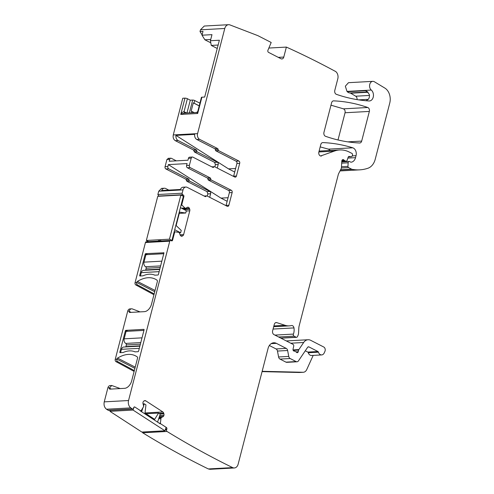 <?xml version="1.0" encoding="UTF-8"?>
<svg xmlns="http://www.w3.org/2000/svg" width="494" height="494" viewBox="0 0 494 494"><rect width="100%" height="100%" fill="white"/><g stroke="black" fill="none" stroke-linecap="round" stroke-linejoin="round"><path stroke-width="0.74" d="M140.068 311.887L132.411 308.948A3.551 2.618 86.9 0 0 131.577 308.812A3.551 2.618 86.9 0 0 129.292 311.084L129.212 311.393A1.186 0.735 -62.9 0 0 129.471 312.406A1.186 0.735 -62.9 0 0 129.724 312.455L144.47 311.646A7.688 4.767 -62.9 0 0 151.504 304.187L157.425 281.302L157.234 280.333A33.703 20.89 -62.9 0 0 155.382 279.178A33.703 20.89 -62.9 0 0 137.406 281.419A1.186 0.735 -62.9 0 0 136.702 282.438L136.659 282.611A1.772 1.309 86.9 0 0 137.449 284.89L154.165 293.905M172.005 240.177L172.604 240.146A1.186 0.871 -93.1 0 1 171.844 240.905A1.186 0.871 -93.1 0 1 171.492 240.825L170.875 240.51A1.186 0.871 86.9 0 0 170.523 240.43L146.218 241.764A1.186 0.871 86.9 0 0 145.452 242.523L135.066 282.698A1.772 1.309 -93.1 0 0 135.856 284.976L153.949 294.733M129.292 311.084L127.699 311.171L115.232 359.379A1.772 1.309 -93.1 0 0 116.022 361.657L134.121 371.42M135.22 367.153L117.578 358.107A1.186 0.735 117.1 0 0 116.868 359.126L115.232 359.379M117.578 358.107A33.703 20.89 117.1 0 1 135.547 355.865A33.703 20.89 117.1 0 1 137.4 357.02A1.186 0.735 117.1 0 1 137.591 357.983L131.676 380.874A7.688 4.767 117.1 0 1 124.636 388.327L109.896 389.136A1.186 0.735 117.1 0 1 109.637 389.087A1.186 0.735 117.1 0 1 109.384 388.08L111.298 389.062M120.233 388.574L111.743 385.493L109.384 388.08M109.464 387.765L107.871 387.858L104.246 401.863C103.635 405.031 104.388 407.482 106.5 409.23L108.427 410.384L132.738 409.051A1.186 0.871 -93.1 0 1 132.312 408.933A1173.8 866.167 -93.1 0 1 130.805 407.896A5.916 4.366 86.9 0 1 128.551 400.529L104.246 401.863M170.523 240.43A1.186 0.871 86.9 0 0 169.763 241.189L128.551 400.529M125.346 330.912A0.593 0.364 117.1 0 1 125.884 330.344L143.816 329.356A0.593 0.364 117.1 0 1 144.075 329.887L138.579 351.129A0.593 0.364 117.1 0 1 138.036 351.697L135.016 351.864A28.677 17.772 117.1 0 0 123.13 352.518L120.11 352.685A0.593 0.364 117.1 0 1 119.851 352.154L125.346 330.912L126.236 331.375M163.65 252.675A0.593 0.364 117.1 0 1 163.903 253.206L158.413 274.442A0.593 0.364 117.1 0 1 157.87 275.016L154.85 275.183A28.677 17.772 117.1 0 0 142.964 275.837L139.938 275.998A0.593 0.364 117.1 0 1 139.685 275.473L145.174 254.231A0.593 0.364 117.1 0 1 145.718 253.657L163.872 252.786M127.699 311.171A3.551 2.618 -93.1 0 1 129.984 308.898L131.577 308.812M200.465 29.819L224.77 28.485A5.916 4.366 -93.1 0 1 228.574 24.7L204.269 26.034L200.465 29.819L200.014 31.548L202.095 34.889M367.764 91.977L349.876 92.958A2.958 2.18 -93.1 0 1 350.691 93.212L355.717 96.207A2.958 2.18 -93.1 0 1 357.032 99.609M349.876 92.958A5.916 4.366 -93.1 0 1 347.338 91.73L346.986 91.402L371.297 90.069A4.73 3.489 -93.1 0 1 369.654 84.851A4.73 3.489 -93.1 0 1 372.797 81.349A4.73 3.489 -93.1 0 1 374.39 81.763L384.832 88.068A11.825 8.725 -93.1 0 1 389.754 103.067L375.236 159.216A14.783 10.911 -93.1 0 1 367.882 168.263A56.174 41.453 -93.1 0 1 359.669 169.85A56.174 41.453 -93.1 0 1 352.099 169.331A2.958 2.18 -93.1 0 1 351.623 169.164L348.554 167.589A1.186 0.871 -93.1 0 1 347.967 166.367L348.159 162.792A1.476 1.093 -93.1 0 1 349.165 161.47A1.476 1.093 -93.1 0 1 349.604 161.569L350.635 162.1A1.476 1.093 -93.1 0 0 351.073 162.193A1.476 1.093 -93.1 0 0 351.104 162.193A7.095 5.236 -93.1 0 0 355.526 157.66L356.038 155.684L352.234 155.888M372.797 81.349L348.492 82.683L345.343 86.184L346.986 91.402M330.381 150.472L328.436 149.139L320.192 146.897M142.235 432.034L142.717 432.8C164.255 446.026 186.133 458.074 208.338 468.942L210.024 469.3L234.329 467.966A5.916 4.366 -93.1 0 1 232.643 467.608A1173.787 866.155 -93.1 0 1 167.021 431.466A1.186 0.871 -93.1 0 1 166.577 429.885L166.849 429.088L165.502 429.163M107.871 387.858A3.551 2.618 -93.1 0 1 110.15 385.586L111.749 385.493M168.781 190.104L165.681 188.517A4.434 3.273 86.9 0 0 164.366 188.226L161.575 188.375L158.722 191.215L157.87 194.525L158.809 196.26M186.294 180.205L189.079 180.051A1.186 0.871 -93.1 0 0 188.492 178.964L185.707 179.118A1.186 0.871 -93.1 0 1 186.294 180.205L186.88 181.286L207.029 191.616L207.838 193.907L207.276 196.069M185.707 179.118L165.885 168.954A1.772 1.309 -93.1 0 1 165.07 166.669L166.929 159.494L168.596 158.475M217.267 168.071L218.187 164.514L215.396 164.669L214.841 166.83M215.396 164.669L214.587 162.378L194.562 152.109L193.389 149.941L175.302 140.673L178.093 140.518L196.174 149.787A1.186 0.871 86.9 0 1 196.76 150.874A1.186 0.871 86.9 0 0 197.353 151.954L194.562 152.109M186.967 112.996L190.283 100.189L187.393 98.707A1.772 0.475 -165.5 0 0 184.954 98.139L182.761 98.257L173.277 134.942C172.807 137.554 173.487 139.462 175.302 140.673M369.351 111.422L361.676 141.099A2.958 2.18 -93.1 0 1 359.774 142.994A2.958 2.18 -93.1 0 1 359.613 142.994A206.961 152.72 -93.1 0 1 325.527 136.288A2.958 2.18 -93.1 0 1 323.947 132.373L331.604 102.758A2.958 2.18 -93.1 0 1 333.512 100.862A2.958 2.18 -93.1 0 1 333.666 100.862A206.961 152.72 -93.1 0 1 367.771 107.507A2.958 2.18 -93.1 0 1 369.351 111.422L345.047 112.756L338.007 139.969M345.047 112.756C345.362 110.86 344.831 109.557 343.46 108.841L330.98 105.185M134.331 370.586L117.615 361.571A1.772 1.309 -93.1 0 1 116.825 359.292M145.001 412.953L162.897 411.971L145.699 400.807A2.069 1.525 -93.1 0 0 144.964 400.597A2.069 1.525 -93.1 0 0 144.532 400.708L143.982 400.967A2.069 1.525 -93.1 0 0 143.137 402.017L143.069 402.202A2.069 1.525 -93.1 0 0 143.038 403.783L143.717 406.445L141.148 410.662A0.593 0.438 -93.1 0 1 140.642 410.78L134.887 407.044L134.065 407.093M162.897 411.971A2.069 1.525 -93.1 0 1 163.699 413.157L159.087 413.41M160.167 414.114L163.909 413.904L163.699 413.157M163.909 413.904A2.069 1.525 -93.1 0 1 163.878 415.485L163.817 415.67A2.069 1.525 -93.1 0 1 162.964 416.72L159.303 416.924M166.849 429.088A1.186 0.871 -93.1 0 0 166.404 427.508L160.649 423.772A0.593 0.438 -93.1 0 1 160.396 423.16L161.069 417.708L162.964 416.72M295.999 351.851L298.228 351.728L298.654 350.073A1.476 1.093 -93.1 0 1 298.87 349.585L303.662 342.496A8.867 6.546 -93.1 0 1 308.083 339.742A8.867 6.546 -93.1 0 1 310.707 340.323L323.761 347.016A2.958 2.18 -93.1 0 1 324.922 351.382L324.225 352.914A4.434 3.273 -93.1 0 1 321.662 354.927A4.434 3.273 -93.1 0 1 318.426 352.173A1.186 0.871 -93.1 0 0 317.914 351.518L308.997 346.942A1.772 1.309 -93.1 0 0 308.472 346.825A1.772 1.309 -93.1 0 0 307.589 347.375L298.469 360.861A2.958 2.18 -93.1 0 1 296.999 361.781A2.958 2.18 -93.1 0 1 296.122 361.583L290.151 358.527A2.958 2.18 -93.1 0 1 288.755 356.415L287.632 350.505A2.958 2.18 -93.1 0 0 286.23 348.394L276.399 343.355A8.867 6.546 -93.1 0 0 273.775 342.768A8.867 6.546 -93.1 0 0 268.063 348.449L238.139 464.181A5.916 4.366 -93.1 0 1 234.329 467.966M298.228 351.728A1.476 1.093 -93.1 0 1 297.277 352.679A1.476 1.093 -93.1 0 1 296.486 352.296A2.958 2.18 -93.1 0 0 295.795 351.734L294.924 351.29A2.958 2.18 -93.1 0 0 294.134 351.092A1.476 1.093 -93.1 0 1 293.053 349.141L293.708 346.226A1.476 1.093 -93.1 0 0 293.022 344.374L273.985 334.617A2.958 2.18 -93.1 0 1 272.632 330.795L274.269 324.453A2.958 2.18 -93.1 0 1 276.177 322.557A2.958 2.18 -93.1 0 1 276.776 322.638L285.075 325.311A20.699 15.271 -93.1 0 0 289.274 325.867A20.699 15.271 -93.1 0 0 291.374 325.552A2.958 2.18 -93.1 0 1 291.67 325.509A2.958 2.18 -93.1 0 1 293.967 327.911A9.46 6.984 -93.1 0 1 293.43 334.086A1.476 1.093 -93.1 0 0 294.054 336.155L278.641 337.001M320.587 155.987L334.29 151.115A32.524 23.996 -93.1 0 1 339.705 149.96A32.524 23.996 -93.1 0 1 349.338 152.09L351.944 153.424A1.186 0.871 -93.1 0 1 352.481 154.955L352.271 155.764A1.476 1.093 -93.1 0 1 351.32 156.715A1.476 1.093 -93.1 0 1 351.166 156.703L349.227 156.431A1.476 1.093 -93.1 0 0 349.067 156.425A1.476 1.093 -93.1 0 0 348.153 157.253L347.091 160.414A1.476 1.093 -93.1 0 1 346.177 161.242A1.476 1.093 -93.1 0 1 345.738 161.149L344.608 160.569A2.958 2.18 -93.1 0 1 343.935 160.031A1.772 1.309 -93.1 0 0 343.003 159.587A1.772 1.309 -93.1 0 0 341.792 161.174L341.465 167.398A2.958 2.18 -93.1 0 1 341.101 168.825L338.581 173.74A2.958 2.18 -93.1 0 0 338.328 174.413L299.074 326.213A5.916 4.366 -93.1 0 0 298.845 327.713L298.567 332.981A5.916 4.366 -93.1 0 1 297.826 335.834L297.382 336.704A1.476 1.093 -93.1 0 1 296.561 337.316A1.476 1.093 -93.1 0 1 296.122 337.217L294.054 336.155M321.582 155.931A2.958 2.18 -93.1 0 1 321.094 156.036A2.958 2.18 -93.1 0 1 318.865 152.022L320.816 144.489A2.958 2.18 -93.1 0 1 322.718 142.599A2.958 2.18 -93.1 0 1 322.872 142.599A206.961 152.72 -93.1 0 1 352.747 147.805A5.916 4.366 -93.1 0 1 356.038 155.684M371.297 90.069A5.916 4.366 -93.1 0 1 373.347 96.596A5.916 4.366 -93.1 0 1 369.419 100.974A5.916 4.366 -93.1 0 1 369.037 100.974A215.242 158.827 -93.1 0 1 336.389 94.335A2.958 2.18 -93.1 0 1 334.796 90.414L337.803 78.805A5.916 4.366 -93.1 0 0 335.099 71.167L335 71.173M268.86 48.048L286.372 47.091A1173.787 866.155 -93.1 0 1 335.086 71.222L335.099 71.167M286.372 47.091L283.791 57.063A2.958 2.18 -93.1 0 1 281.889 58.959A2.958 2.18 -93.1 0 1 281.012 58.761L268.545 52.37A1.476 1.093 -93.1 0 1 267.946 50.227L271.194 42.478L257.856 35.642L229.963 24.922A5.916 4.366 -93.1 0 0 228.574 24.7M224.77 28.485L197.581 133.608A4.434 3.273 -93.1 0 0 199.613 139.339L217.576 148.546A1.186 0.871 -93.1 0 1 218.163 149.626A1.186 0.871 -93.1 0 0 218.749 150.713L238.898 161.038A1.772 1.309 -93.1 0 1 239.707 163.329L236.422 176.018A1.772 1.309 -93.1 0 1 235.286 177.155A1.772 1.309 -93.1 0 1 234.761 177.037L214.729 166.768A1.186 0.871 -93.1 0 0 214.377 166.694A1.186 0.871 -93.1 0 0 213.785 167.071A1.186 0.871 -93.1 0 1 213.192 167.441A1.186 0.871 -93.1 0 1 212.84 167.367L192.901 157.141A1.772 1.309 -93.1 0 0 192.376 157.024A1.772 1.309 -93.1 0 0 191.234 158.16L189.381 165.329L186.59 165.484L187.084 163.582L168.355 164.613L167.861 166.515L165.07 166.669M225.993 205.658A1.772 1.309 86.9 0 0 226.073 205.411L229.358 192.722A1.772 1.309 86.9 0 0 228.543 190.431L208.517 180.162A1.186 0.871 86.9 0 1 207.931 179.081A1.186 0.871 86.9 0 0 207.344 178.001L210.129 177.846L190.19 167.62A1.772 1.309 -93.1 0 1 189.381 165.329M210.129 177.846A1.186 0.871 -93.1 0 1 210.722 178.927A1.186 0.871 -93.1 0 0 211.309 180.014L231.334 190.283A1.772 1.309 -93.1 0 1 232.143 192.567L228.864 205.257A1.772 1.309 -93.1 0 1 227.722 206.393A1.772 1.309 -93.1 0 1 227.197 206.276L207.048 195.951A1.186 0.871 -93.1 0 0 206.696 195.871A1.186 0.871 -93.1 0 0 206.103 196.248A1.186 0.871 -93.1 0 1 205.51 196.618A1.186 0.871 -93.1 0 1 205.158 196.544L187.195 187.331A4.434 3.273 -93.1 0 0 185.886 187.041A4.434 3.273 -93.1 0 0 183.033 189.881L182.175 193.191A1.186 0.871 -93.1 0 0 182.712 194.716L183.336 195.037A1.186 0.871 -93.1 0 1 183.873 196.563L183.28 196.593M180.082 234.78L183.632 234.582L189.776 210.808A2.069 1.525 -93.1 0 0 189.708 209.221L189.455 208.499A2.069 1.525 -93.1 0 0 188.578 207.412L188.43 207.338A2.069 1.525 -93.1 0 0 187.819 207.202A2.069 1.525 -93.1 0 0 187.263 207.375L185.386 208.431L181.965 205.189A0.593 0.438 -93.1 0 1 181.817 204.522L183.873 196.563M183.632 234.582A2.069 1.525 -93.1 0 1 182.854 235.731L180.748 235.848M181.199 236.12L182.854 235.731M182.323 236.058A2.069 1.525 -93.1 0 1 181.767 236.231A2.069 1.525 -93.1 0 1 181.156 236.095L181.014 236.021A2.069 1.525 -93.1 0 1 180.137 234.934L179.18 232.427L175.08 231.81A0.593 0.438 -93.1 0 0 174.66 232.186L174.061 232.223M172.604 240.146L174.66 232.186M134.887 407.044A1.186 0.871 -93.1 0 0 134.467 406.926A1.186 0.871 -93.1 0 0 133.738 407.587L133.466 408.384A1.186 0.871 -93.1 0 1 132.738 409.051M200.014 31.548L203.003 31.388L202.015 35.204L211.982 34.654L210.407 40.724L219.373 40.23L204.683 97.052L201.892 97.207A1.772 0.475 -165.5 0 0 201.41 97.398L197.754 111.545L197.68 113.484L196.958 112.595M347.338 91.73L365.671 90.723L367.141 91.526L369.438 94.7A5.916 4.366 86.9 0 1 368.592 99.01L366.159 100.757M262.153 371.309L303.069 372.272A5.916 4.366 -93.1 0 0 303.322 372.266A5.916 4.366 -93.1 0 0 306.737 369.58L313.19 355.396M142.717 432.8L167.021 431.466M108.007 410.267L132.312 408.933M185.886 187.041L183.095 187.195A4.434 3.273 86.9 0 0 180.421 189.468L161.692 190.493A4.434 3.273 86.9 0 1 164.366 188.226M207.838 193.907L210.629 193.753L209.709 197.31M210.629 193.753A1.772 1.309 86.9 0 0 209.814 191.462L189.665 181.131A1.186 0.871 86.9 0 1 189.079 180.051M188.492 178.964L168.67 168.806A1.772 1.309 -93.1 0 1 167.861 166.515M176.321 160.853L171.381 158.321A1.772 1.309 86.9 0 0 170.856 158.204A1.772 1.309 86.9 0 0 169.714 159.34L169.226 161.242L187.955 160.217L188.442 158.315A1.772 1.309 86.9 0 1 189.585 157.178L192.376 157.024M218.187 164.514A1.772 1.309 86.9 0 0 217.379 162.223L197.353 151.954M233.557 176.42A1.772 1.309 86.9 0 0 233.637 176.173L236.916 163.483A1.772 1.309 86.9 0 0 236.107 161.192L215.958 150.861A1.186 0.871 86.9 0 1 215.372 149.781A1.186 0.871 86.9 0 0 214.785 148.7L196.822 139.487A4.434 3.273 86.9 0 1 194.673 134.368L175.944 135.393A4.434 3.273 86.9 0 0 178.093 140.518M190.283 100.189L192.672 100.06L189.356 112.867M199.94 103.085A65.047 47.998 86.9 0 1 197.044 101.733L194.698 100.535A1.476 0.395 -165.5 0 0 192.672 100.06M286.23 348.394L276.066 348.949L269.366 345.51M276.066 348.949A2.958 2.18 -93.1 0 1 277.467 351.061L278.591 356.971A2.958 2.18 -93.1 0 0 279.993 359.082L285.958 362.145A2.958 2.18 -93.1 0 0 286.835 362.337L296.999 361.781M317.914 351.518L307.756 352.074L305.273 350.802M307.756 352.074A1.186 0.871 -93.1 0 1 308.268 352.735A4.434 3.273 -93.1 0 0 311.504 355.489L321.662 354.927M207.344 178.001L187.399 167.775A1.772 1.309 -93.1 0 1 186.59 165.484M218.132 45.047L211.278 45.423L217.243 48.48M210.802 42.83L204.88 39.792L202.015 35.204M210.734 39.471L204.88 39.792M211.278 45.423L210.407 40.724M197.754 111.545L196.624 112.465L184.083 113.157L180.748 114.41C181.539 112.842 182.638 111.928 184.04 111.675L186.658 113.015M303.322 372.266L299.333 372.488A5.916 4.366 -93.1 0 1 299.08 372.488L262.073 371.624M227.141 201.28L220.96 198.113L168.355 164.613M234.706 172.042L228.518 168.874L175.944 135.393M228.061 197.724L220.96 198.113M235.626 168.485L228.518 168.874M194.173 112.601L191.882 111.428A1.476 0.395 -165.5 0 0 191.159 111.15L193.302 102.876L199.212 105.907M199.23 105.827L194.025 103.153A1.476 0.395 -165.5 0 0 193.302 102.876M143.606 405.802L144.279 403.796L145.958 404.882L144.989 413.064L154.671 419.35L158.555 413.064L160.235 414.151L157.567 422.104M144.279 403.796L143.062 403.864M141.611 411.743L142.76 408.316M158.555 413.064L146.045 413.75M166.027 427.6L164.959 430.787L133.047 410.063L109.934 411.335L110.285 410.279M109.934 411.335L141.846 432.052L164.959 430.787M140.166 410.81L160.173 423.796M133.047 410.063L134.035 407.118M180.415 207.653L186.349 210.691L185.75 213.013L179.285 213.371M185.75 213.013L179.6 212.142L176.136 225.542L181.242 230.439L180.643 232.76L179.39 232.828M174.709 229.716L180.643 232.76M148.651 241.634L146.348 240.454L157.759 196.316L180.872 195.05L169.454 239.182L146.348 240.454M180.872 195.05L183.348 196.316L171.937 240.454L169.454 239.182M159.006 241.066L158.358 240.732L160.748 240.597L161.402 240.93M159.21 241.053L159.309 240.677M140.413 275.973L141.278 272.626A3.551 2.618 -93.1 0 1 143.563 270.354L159.698 269.465M159.784 269.131L145.724 269.903A1.186 0.871 -93.1 0 1 145.588 270.243M153.665 274.738A28.677 17.772 117.1 0 1 154.968 275.177M145.724 269.903L146.156 268.248L160.21 267.476M160.624 265.902L145.613 266.723A1.186 0.871 -93.1 0 1 146.156 268.248M145.613 266.723A3.551 2.618 -93.1 0 1 143.989 262.141L145.915 254.694L163.773 253.712M120.579 352.66L121.45 349.307A3.551 2.618 -93.1 0 1 123.728 347.035L139.864 346.152M139.95 345.819L125.89 346.59A1.186 0.871 -93.1 0 1 125.754 346.924M133.88 351.432A28.677 17.772 117.1 0 1 135.134 351.858M125.89 346.59L126.322 344.936L140.382 344.164M140.79 342.583L125.779 343.41A1.186 0.871 -93.1 0 1 126.322 344.936M125.779 343.41A3.551 2.618 -93.1 0 1 124.161 338.828L126.087 331.381L143.939 330.4M131.132 312.381L129.212 311.393M136.702 282.438L154.739 291.688M155.054 290.466L137.406 281.419M169.763 241.189L145.452 242.523M136.659 282.611L135.066 282.698M137.449 284.89L135.856 284.976M117.615 361.571L116.022 361.657M116.868 359.126L134.905 368.37M106.5 409.23L130.805 407.896M127.736 331.289L125.884 330.344M120.61 352.543L119.851 352.154M140.444 275.862L139.685 275.473M146.063 254.688L145.174 254.231M147.564 254.608L145.718 253.657M201.892 97.207L197.68 113.484L180.748 114.41L184.954 98.139M173.277 134.942L197.581 133.608M278.289 57.366L283.791 57.063M368.376 99.331L358.675 99.868M369.475 95.447L355.717 96.207M368.092 92.255L350.691 93.212M367.635 91.872A5.916 4.366 -93.1 0 1 365.671 90.723M340.514 169.967L352.099 169.331M340.619 169.769L351.623 169.164M348.554 167.589L341.391 167.985M341.502 166.719L347.967 166.367M348.159 162.792L341.694 163.15M347.875 158.08L355.526 157.66M328.436 149.139L352.747 147.805M322.563 142.612L322.872 142.599M334.29 151.115L318.883 151.961M348.35 156.857L351.166 156.703M349.227 156.431L348.912 156.45M341.786 161.365L345.738 161.149M344.608 160.569L341.867 160.723M342.132 160.13L343.935 160.031M280.709 338.063L296.122 337.217M274.93 335.099L293.43 334.086M273.083 329.06L293.967 327.911M273.892 325.929L285.075 325.311M276.776 322.638L275.584 322.706M298.654 350.073L293.183 350.376M293.035 349.906L298.87 349.585M303.662 342.496L290.738 343.207M208.338 468.942L232.643 467.608M165.237 429.959L166.577 429.885M159.284 423.216L160.396 423.16M160.748 418.708L158.667 418.819M158.698 418.733L160.76 418.616M161.069 417.708L159.006 417.819M159.056 417.677L161.192 417.56M163.817 415.67L159.648 415.899M163.878 415.485L159.71 415.713M145.699 400.807L144.143 400.893M159.253 240.881L161.1 240.776M189.776 210.808L186.269 211M189.708 209.221L184.089 209.53M189.455 208.499L182.786 208.863M188.578 207.412L187.078 207.492M188.43 207.338L187.226 207.4M185.392 208.431L182.274 208.604M185.386 208.431L182.267 208.598M184.676 208.067L181.564 208.24M184.62 208.017L181.471 208.19M181.965 205.189L181.039 205.245M181.218 204.553L181.817 204.522M181.088 195.161L183.336 195.037M182.712 194.716L158.407 196.056M157.87 194.525L182.175 193.191M183.033 189.881L158.722 191.215M207.029 191.616L209.814 191.462M186.88 181.286L189.665 181.131M168.67 168.806L165.885 168.954M188.442 158.315L191.234 158.16M169.714 159.34L166.929 159.494M214.587 162.378L217.379 162.223M193.975 151.022L196.76 150.874M193.389 149.941L196.174 149.787M196.822 139.487L199.613 139.339M347.832 141.858L361.676 141.099M343.46 108.841L367.771 107.507M333.351 100.881L333.666 100.862M276.399 343.355L271.225 343.639M287.632 350.505L277.467 351.061M288.755 356.415L278.591 356.971M290.151 358.527L279.993 359.082M296.122 361.583L285.958 362.145M308.997 346.942L307.96 346.998M318.426 352.173L308.268 352.735M214.785 148.7L217.576 148.546M215.372 149.781L218.163 149.626M215.958 150.861L218.749 150.713M236.107 161.192L238.898 161.038M236.916 163.483L239.707 163.329M233.637 176.173L236.422 176.018M212.408 167.145L213.785 167.071M190.19 167.62L187.399 167.775M207.931 179.081L210.722 178.927M208.517 180.162L211.309 180.014M228.543 190.431L231.334 190.283M229.358 192.722L232.143 192.567M226.073 205.411L228.864 205.257M204.726 196.322L206.103 196.248M187.393 98.707L184.04 111.675L184.805 113.262M303.069 372.272L299.08 372.488M194.698 100.535L194.025 103.153M191.882 111.428L191.542 112.749M159.136 271.644L141.278 272.626M161.847 261.165L143.989 262.141M139.302 348.332L121.45 349.307M142.013 337.847L124.161 338.828M340.02 170.93L359.669 169.85M341.755 161.878L349.165 161.47M319.105 151.09L339.705 149.96M348.338 156.876L351.32 156.715M341.78 161.489L346.177 161.242M280.919 338.174L296.561 337.316M273.682 326.719L289.274 325.867M286.31 340.934L308.083 339.742M185.472 208.449L182.311 208.622M168.071 158.358L170.856 158.204M211.809 166.836L214.377 166.694M204.127 196.013L206.696 195.871"/></g></svg>
